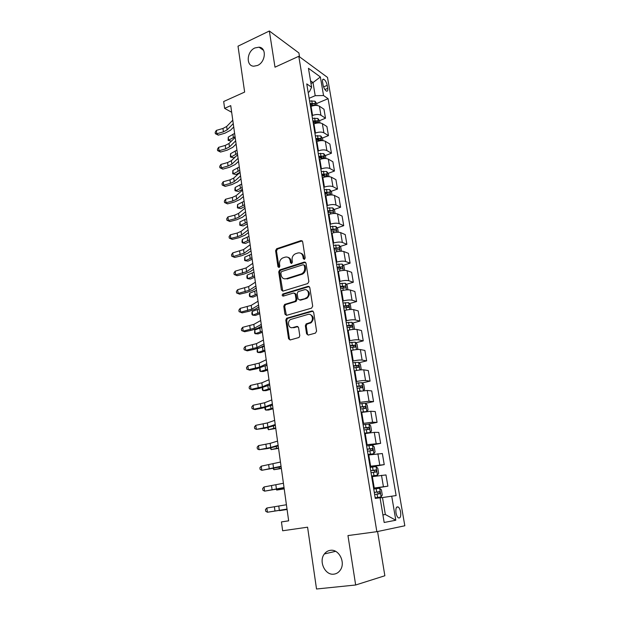 <?xml version="1.0" encoding="UTF-8"?>
<svg xmlns="http://www.w3.org/2000/svg" width="620" height="620" viewBox="0 0 620 620"><rect width="100%" height="100%" fill="white"/><g stroke="black" fill="none" stroke-linecap="round" stroke-linejoin="round"><path stroke-width="0.93" d="M304.389 259.4L305.187 258.005L302.637 241.653L301.026 240.583L276.644 248.744L275.606 250.674L277.969 266.778L279.163 267.507L279.845 266.174L279.535 264.074C279.341 261.245 280.411 259.199 282.751 257.943L285.123 257.153C287.781 256.587 289.47 257.75 290.183 260.632L290.509 262.74L291.617 263.508L292.408 262.128L292.09 260.012C291.88 257.168 292.958 255.107 295.329 253.828L297.755 253.014C300.467 252.441 302.188 253.603 302.924 256.51L303.25 258.633L304.389 259.4M330.336 550.335C327.933 550.676 325.95 551.885 324.384 553.954C318.409 561.224 325.082 575.593 333.917 574.151C336.505 573.818 338.605 572.5 340.233 570.191C345.921 562.619 338.884 548.723 330.336 550.335M254.905 47.949C246.69 51.421 245.76 66.092 253.789 66.208L257.533 65.449C265.662 62.14 266.833 47.601 259.036 47.182L254.905 47.949M400.613 512.011C400.125 509.485 399.319 507.803 398.195 506.974C396.273 506.432 395.537 508.385 395.986 512.825C396.474 515.352 397.281 517.041 398.404 517.878C400.342 518.405 401.078 516.452 400.613 512.011M306.59 333.839L308.249 335.063L315.417 333.126L316.588 331.127L313.635 312.147L311.969 310.953L286.634 318.238L285.812 320.067L288.563 338.737L290.175 339.962L299.034 337.481L299.786 335.691L298.569 327.616L296.941 326.415L292.756 327.577C288.602 328.957 286.673 321.61 290.61 319.494L307.977 314.425C312.131 312.999 314.255 320.23 310.333 322.509L306.133 323.919L305.35 325.74L306.59 333.839L307.45 334.017L308.117 335.094M299.538 56.831L298.902 52.948L269.351 31L238.01 46.175L244.644 92.078L223.681 101.517L224.618 108.361L230.741 105.633L288.664 520.846L281.441 521.924L282.65 530.767L307.582 527.186L316.526 589L355.663 585.001L384.857 575.755L377.58 531.526M269.351 31L274.993 67.185L298.794 56.288L376.851 531.681L347.96 535.572L355.663 585.001M307.706 283.572L308.861 281.573L305.993 263.159L304.366 262.051L279.69 269.948L278.721 271.847L281.387 289.974L282.968 291.113L307.706 283.572M309.783 287.471L312.697 306.164L311.535 308.163L286.541 315.355L284.944 314.177L283.782 306.28L284.642 304.428L295.19 301.243L296.042 299.39L295.252 294.144L293.64 292.989L283.278 296.112C282.022 295.864 281.86 295.159 282.798 294.012L308.14 286.316L309.783 287.471M322.571 82.018L323.09 85.033C323.81 88.148 324.965 90.195 326.562 91.163C327.616 91.403 328.003 90.458 327.709 88.335L327.197 85.351C326.469 82.227 325.306 80.189 323.71 79.221C322.663 78.98 322.284 79.91 322.571 82.018M298.794 56.288L327.507 77.423L404.821 525.775L376.851 531.681M308.148 92.302L309.434 91.745L311.612 87.257L306.76 83.894L375.286 498.41L380.052 497.767L384.168 522.482L395.808 520.234L385.338 514.507L382.494 497.558L380.076 497.938M311.612 87.257L308.45 68.285L320.385 76.965L323.547 95.542L315.208 95.689L309.14 98.278M316.657 103.501L328.089 98.689L323.547 95.542M328.089 98.689L396.134 495.589L391.716 496.186L395.808 520.234M288.656 520.808L281.441 521.924M224.618 108.361L231.663 112.282M310.976 83.444L313.015 82.553L310.535 80.809M315.208 95.689L313.015 82.553L320.385 76.965M310.589 323.012L310.488 322.4M306.768 298.305L306.66 297.623M382.897 514.856L385.338 514.507L382.912 514.925M373.643 488.475L387.887 486.165L373.581 488.103M387.887 486.165L385.981 474.936L371.698 476.718M370.117 467.116L384.237 464.628L369.977 466.279M384.237 464.628L382.354 453.538L368.117 455.041M369.202 445.532L380.634 443.362L366.412 444.726M380.634 443.362L378.774 432.411L374.279 432.349L364.576 433.628M368.606 424.08L377.069 422.36L372.574 422.197L362.894 423.445M377.069 422.36L375.232 411.541L370.737 411.262L361.08 412.486M365.544 403.349L373.55 401.613L369.047 401.241L359.422 402.427M373.55 401.613L371.737 390.925L367.234 390.445L357.632 391.6M362.266 382.92L370.078 381.114L365.567 380.541C363.367 380.385 360.383 380.711 356.616 381.525L355.988 381.672M370.078 381.114L368.288 370.551L363.769 369.869C361.576 369.683 358.6 370.001 354.841 370.822L354.221 370.977M359.011 362.731L366.645 360.863L362.127 360.088C359.933 359.856 356.965 360.166 353.222 361.01L352.602 361.158M366.645 360.863L364.878 350.432L360.352 349.556C358.159 349.285 355.198 349.579 351.47 350.44L350.85 350.594M355.795 342.783L363.25 340.861L358.724 339.884C356.531 339.582 353.578 339.869 349.866 340.744L349.246 340.907M363.25 340.861L361.507 330.545L356.973 329.476C354.779 329.135 351.835 329.414 348.138 330.305L347.526 330.468M352.602 323.067L359.902 321.09L355.369 319.928C353.175 319.548 350.238 319.819 346.549 320.726L345.945 320.889M359.902 321.09L358.174 310.899L353.64 309.644C351.447 309.233 348.517 309.481 344.844 310.411L344.24 310.581M349.44 303.583L356.585 301.553L352.051 300.204C349.858 299.762 346.937 300.003 343.279 300.94L342.674 301.119M356.585 301.553L354.88 291.485L350.339 290.044C348.153 289.563 345.231 289.796 341.589 290.749L340.985 290.927M346.309 284.332L353.315 282.247L348.773 280.721C346.58 280.201 343.674 280.426 340.039 281.395L339.442 281.581M353.315 282.247L351.633 272.304L347.084 270.684C344.89 270.126 341.992 270.343 338.373 271.328L337.776 271.506M343.201 265.298L350.083 263.175L345.534 261.469C343.341 260.88 340.45 261.09 336.846 262.082L336.249 262.268M350.083 263.175L348.417 253.34L343.868 251.542C341.674 250.922 338.784 251.123 335.195 252.131L334.606 252.325M340.132 246.489L346.882 244.311L342.333 242.435C340.14 241.785 337.264 241.971 333.684 243.001L333.095 243.187M346.882 244.311L345.239 234.593L340.682 232.632C338.497 231.942 335.622 232.12 332.056 233.159L331.467 233.36M337.094 227.897L343.728 225.672L339.171 223.634C336.978 222.913 334.11 223.084 330.569 224.138L329.979 224.331M343.728 225.672L342.093 216.07L337.536 213.939C335.35 213.187 332.49 213.35 328.957 214.412L328.375 214.613M334.087 209.513L340.597 207.251L336.04 205.042C333.854 204.259 331.003 204.414 327.476 205.491L326.895 205.701M340.597 207.251L338.993 197.757L334.428 195.463C332.243 194.649 329.398 194.788 325.887 195.881L325.306 196.091M331.103 191.347L337.512 189.038L332.948 186.667C330.762 185.829 327.926 185.961 324.43 187.07L323.849 187.279M337.512 189.038L335.924 179.645L331.359 177.196C329.173 176.328 326.337 176.444 322.857 177.568L322.284 177.785M328.158 173.375L334.459 171.027L329.894 168.508C327.709 167.601 324.888 167.718 321.416 168.849L320.842 169.066M334.459 171.027L332.886 161.75L328.321 159.138C326.135 158.208 323.315 158.317 319.858 159.464L319.292 159.681M325.237 155.612L331.444 153.225L326.872 150.552C324.694 149.591 321.881 149.683 318.432 150.846L317.866 151.063M331.444 153.225L329.887 144.049L325.322 141.29C323.136 140.306 320.331 140.391 316.897 141.561L316.332 141.786M322.353 138.051L328.461 135.625L323.888 132.796C321.71 131.781 318.913 131.858 315.487 133.044L314.921 133.269M328.461 135.625L326.918 126.55L322.346 123.644C320.168 122.597 317.378 122.675 313.968 123.868L313.41 124.093M319.494 120.683L325.508 118.218L320.935 115.242C318.757 114.173 315.967 114.235 312.573 115.444L312.015 115.676M325.508 118.218L323.981 109.244L319.416 106.198C317.238 105.09 314.456 105.152 311.07 106.369L310.519 106.601M315.324 122.388L316.339 121.969M317.238 140.081L319.122 139.329M319.067 157.992L321.873 156.907M321.935 175.692L324.524 174.732M324.896 193.579L326.817 192.89M327.887 211.668L328.778 211.358M382.494 497.558L391.716 496.186M304.312 259.423L303.769 256.812C303.397 254.867 302.366 253.665 300.685 253.208M287.944 257.315C289.641 257.75 290.672 258.951 291.051 260.919L291.578 263.515M302.235 240.847L277.512 249.054L276.481 250.976L279.054 267.546M305.536 262.283L280.558 270.227L279.597 272.118L282.774 291.152M304.312 265.484L303.18 264.709L281.627 271.56L280.844 272.932L281.17 275.156C281.868 278.047 283.557 279.24 286.223 278.721L301.653 273.839C303.893 272.505 304.893 270.475 304.668 267.731L304.312 265.484L305.164 265.771L304.094 264.972M284.464 278.853L286.223 278.721M305.164 265.771L305.513 268.018C305.745 270.754 304.738 272.785 302.506 274.11L287.091 278.977M294.725 293.19L296.12 294.376L296.91 299.615L296.05 301.475L285.518 304.653L284.665 306.497L286.401 315.386M309.256 286.517L283.836 294.182L283.301 296.104M305.412 298.259L306.21 297.918C310.333 295.825 308.373 288.315 304.118 289.835L298.065 291.687L297.181 293.562L297.98 298.817L299.599 299.979L307.063 298.158C310.302 294.725 310.085 291.997 306.412 289.966M306.264 298.491L300.46 300.204M310.108 314.518C313.89 316.378 314.247 319.106 311.186 322.702L306.993 324.113L306.21 325.926L307.45 334.017M291.663 327.693L292.756 327.577M297.941 326.57L293.624 327.763M313.022 311.124L287.51 318.44L286.688 320.261L289.439 338.908L290.09 339.977M317.029 105.454L316.712 103.579L314.96 101.184L309.589 100.99M310.295 105.268L315.061 105.16L314.666 103.486L310.023 103.61M310.171 104.532L314.666 103.486M228.261 137.113L228.71 140.422L231.353 141.174L228.16 140.407L228.261 137.113L234.616 133.401M228.16 140.407L235.073 136.725M233.252 123.636L227.129 129.875L223.417 131.835L216.791 133.773L218.294 135.144L224.889 133.215L230.454 130.285L233.717 126.984M232.771 120.21L226.664 126.488L222.952 128.456L216.341 130.409L216.791 133.773L215.357 133.695L215.179 132.347L216.341 130.409M218.294 135.144L215.357 133.695M319.959 122.946L319.602 120.83L317.851 118.474L312.449 118.319M313.17 122.644L317.936 122.512L317.556 120.815L312.891 120.97M313.038 121.853L317.556 120.815M235.592 156.69L233.717 157.782L230.431 157L230.539 153.714L236.941 150.102M230.539 153.714L230.996 157.054L237.413 153.466M230.431 157L233.717 157.782M322.919 140.639L322.524 138.283L320.772 135.951L315.347 135.842M316.076 140.221L320.85 140.058L320.478 138.345L315.789 138.524M315.937 139.376L320.478 138.345M240.041 172.298L236.034 174.546L232.733 173.77L232.841 170.492L239.297 166.982M232.841 170.492L233.306 173.871L239.769 170.376M232.733 173.77L236.034 174.546M325.919 158.534L325.485 155.93L323.725 153.636L318.277 153.566M319.013 157.999L323.795 157.805L323.438 156.077L318.726 156.279M318.866 157.093L323.438 156.077M242.412 189.309L238.374 191.495L235.639 190.867L242.156 187.472M235.174 187.449L235.639 190.867L235.058 190.712L234.871 189.356L235.174 187.449L241.676 184.039M235.654 140.872L229.47 146.917L225.726 148.831L219.062 150.738L220.557 152.047L227.199 150.149L232.802 147.297L236.104 144.096M235.174 137.407L228.997 143.491L225.262 145.413L218.604 147.335L219.062 150.738L217.612 150.621L217.434 149.257L218.604 147.335M220.557 152.047L217.612 150.621M238.088 158.302L231.833 164.145L228.059 166.013L221.356 167.888L222.851 169.136L229.532 167.268L235.181 164.486L238.514 161.394M237.6 154.799L231.353 160.689L227.594 162.556L220.898 164.447L221.356 167.888L219.891 167.733L219.713 166.354L220.898 164.447M222.851 169.136L219.891 167.733M240.544 175.925L234.221 181.567L230.423 183.381L223.673 185.225L225.169 186.411L231.896 184.574L237.584 181.869L240.955 178.886M240.049 172.383L233.74 178.072L229.95 179.893L223.208 181.745L223.673 185.225L222.2 185.031L222.014 183.636L223.208 181.745M225.169 186.411L222.2 185.031M328.949 176.638L328.468 173.778L326.709 171.523L321.245 171.5M321.981 175.979L326.771 175.755L326.43 174.011L321.695 174.243M321.827 175.011L326.43 174.011M244.815 206.514L240.738 208.622L237.995 208.041L244.567 204.755M237.522 204.592L237.995 208.041L237.406 207.847L237.522 204.592L244.078 201.283M243.032 193.75L236.638 199.183L232.81 200.942L226.021 202.756L227.509 203.879L234.275 202.074L240.017 199.446L243.428 196.571M242.529 190.169L236.158 195.649L232.329 197.416L225.548 199.237L226.021 202.756L224.533 202.523L224.347 201.113L225.548 199.237M227.509 203.879L224.533 202.523M332.018 194.944L331.499 191.836L329.731 189.612L324.245 189.635M324.988 194.161L329.778 193.905C330.452 193.502 330.344 192.921 329.453 192.146L324.702 192.409M324.818 193.138L329.453 192.146M247.233 223.897L243.133 225.936L240.382 225.409L247.008 222.231M239.901 221.921L240.382 225.409L239.777 225.161L239.901 221.921L246.512 218.721M335.118 213.474L334.552 210.095L332.785 207.909L327.275 207.979M328.034 212.559L332.824 212.272C333.521 211.862 333.421 211.273 332.514 210.498L327.74 210.785M327.856 211.482L332.514 210.498M249.69 241.475L245.551 243.443L242.792 242.963L249.472 239.901M242.312 239.436L242.792 242.963L242.18 242.668L241.986 241.265L242.312 239.436L248.976 236.352M338.257 232.213L337.652 228.571L335.877 226.416L330.344 226.533M331.111 231.167L335.908 230.849C336.621 230.438 336.521 229.834 335.614 229.059L330.809 229.377M330.917 230.028L335.614 229.059L333.637 229.718M252.169 259.245L247.992 261.136L245.226 260.718L251.96 257.765M244.737 257.153L245.226 260.718L244.606 260.369L244.737 257.153L251.457 254.177M341.434 251.178L340.775 247.264L339.008 245.148L333.444 245.311M334.219 249.999L339.047 249.651C339.752 249.225 339.659 248.62 338.768 247.845L333.924 248.186M334.025 248.798L338.745 247.837L336.753 248.481M254.673 277.21L250.465 279.031L247.69 278.667L254.479 275.822M247.202 275.055L247.69 278.667L247.062 278.264L246.861 276.822L247.202 275.055L253.975 272.196M344.65 270.367L343.945 266.166L342.178 264.089L336.59 264.306M337.373 269.049L342.224 268.677C342.922 268.235 342.837 267.623 341.953 266.848L337.071 267.212M337.164 267.786L339.962 267.46L340.868 268.468M257.207 295.376L252.968 297.12L250.185 296.81L257.029 294.089M249.682 293.167L250.185 296.81L249.542 296.36L249.341 294.903L249.682 293.167L256.517 290.423M245.543 211.776L239.088 217L235.228 218.705L228.392 220.488L229.881 221.534L236.693 219.759L242.474 217.217L245.923 214.458M245.04 208.157L238.592 213.419L234.74 215.132L227.92 216.922L228.392 220.488L226.889 220.208L226.703 218.783L227.92 216.922M229.881 221.534L226.889 220.208M248.093 230.012L241.56 235.011L237.669 236.662L230.787 238.413L232.275 239.39L239.134 237.654L244.962 235.189L248.442 232.547M247.581 226.347L241.064 231.392L237.181 233.05L230.307 234.81L230.787 238.413L229.276 238.088L229.082 236.654L230.307 234.81M232.275 239.39L229.276 238.088M250.666 248.457L244.055 253.231L233.213 256.541L234.701 257.447L241.599 255.742L247.473 253.371L250.992 250.844M250.147 244.753L243.559 249.573L232.725 252.898L233.213 256.541L231.686 256.176L231.493 254.719L232.725 252.898M234.701 257.447L231.686 256.176M253.262 267.112L246.59 271.661L235.67 274.869L237.15 275.706L244.094 274.04L250.015 271.754L253.58 269.344M252.743 263.361L246.078 267.956L235.174 271.188L235.67 274.869L234.12 274.459L233.926 272.994L235.174 271.188M237.15 275.706L234.12 274.459M255.897 285.983L249.147 290.3L238.15 293.407L239.63 294.175L246.621 292.539L252.588 290.346L256.192 288.06M255.37 282.193L248.636 286.556L237.646 289.687L238.15 293.407L236.584 292.958L236.391 291.47L237.646 289.687M239.63 294.175L236.584 292.958M347.905 289.788L347.154 285.301L345.379 283.262L339.768 283.526M340.558 288.331L345.433 287.92C346.131 287.471 346.053 286.858 345.185 286.076L340.248 286.471M340.341 286.998L343.185 286.665L344.069 287.703M259.772 313.751L255.494 315.41L252.704 315.162L259.602 312.558M252.201 311.472L252.704 315.162L252.053 314.65L251.852 313.178L252.201 311.472L259.09 308.853M258.563 305.079L251.736 309.155L240.653 312.162L242.133 312.852L249.17 311.256L255.192 309.155L258.827 307.001M258.029 301.243L251.216 305.365L240.149 308.396L240.653 312.162L239.08 311.666L238.878 310.163L240.149 308.396M242.133 312.852L239.08 311.666M351.06 309.442L350.393 304.66L348.618 302.661L342.976 302.978M343.782 307.838L348.68 307.396L348.448 305.528L343.472 305.954M343.55 306.443L346.44 306.102L347.301 307.171M262.361 332.328L258.044 333.909L255.254 333.715L262.214 331.243M254.743 329.987L255.254 333.715L254.588 333.157L254.743 329.987L261.687 327.492M287.455 318.215L287.045 318.339M261.26 324.399L254.355 328.22L243.195 331.134L244.667 331.747L251.751 330.189L257.819 328.181L261.501 326.151M260.718 320.517L253.828 324.392L242.684 327.321L243.195 331.134L241.606 330.592L241.397 329.065L242.684 327.321M244.667 331.747L241.606 330.592M354.097 329.352L354.469 328.98L353.671 324.245L351.897 322.292L346.231 322.663M347.045 327.585L351.974 327.112L351.749 325.221L346.735 325.678M346.805 326.112L349.734 325.763L350.579 326.872M264.988 351.122L260.632 352.617L257.827 352.486L264.849 350.137M257.308 348.711L257.827 352.486L257.153 351.865L257.308 348.711L264.322 346.34M263.981 343.945L256.998 347.518L245.76 350.323L247.233 350.858L254.363 349.339L260.485 347.425L264.205 345.534M263.438 340.024L256.471 343.643L245.241 346.471L245.76 350.323L244.156 349.734L243.947 348.192L245.241 346.471M357.19 349.51L357.794 348.866L356.996 344.069L355.214 342.163L349.525 342.589M350.346 347.564L355.299 347.06L355.09 345.146L350.029 345.635M350.099 346.03L353.067 345.666L353.896 346.805M267.638 370.125L263.244 371.535L260.431 371.465L267.514 369.249M259.958 368.009L260.431 371.465L259.749 370.783L259.819 368.048M265.422 365.846L266.98 365.405M266.747 363.731L259.679 367.04L248.356 369.737L249.829 370.187L257.005 368.714L266.941 365.141M266.189 359.755L259.137 363.119L247.837 365.839L248.356 369.737L246.737 369.101L246.528 367.544L247.837 365.839M360.344 369.915L361.166 368.985L360.352 364.134L358.577 362.274L352.858 362.747M355.159 370.752L354.206 370.884M353.695 367.792L358.67 367.249L358.476 365.32L353.369 365.839M353.431 366.18L356.438 365.815L357.244 366.986M270.32 389.344L265.887 390.67L263.074 390.662L270.212 388.577M262.655 387.639L263.074 390.662L262.376 389.926L262.322 387.725M269.537 383.749L262.392 386.787L250.984 389.383L252.456 389.748L259.679 388.314L269.708 384.989M268.971 379.727L261.841 382.819L250.457 385.431L250.984 389.383L249.349 388.694L249.139 387.113L250.457 385.431M363.553 390.585L364.576 389.352L363.754 384.439L362.018 382.672L356.237 383.16M361.072 390.918L357.593 391.39M357.081 388.26L362.08 387.686L361.902 385.733L356.748 386.283M356.802 386.578L359.856 386.206L360.638 387.423M273.033 408.789L268.561 410.029L265.74 410.084L272.94 408.138M265.383 407.495L265.74 410.084L265.027 409.285L264.841 407.627M272.366 404.007L265.135 406.774L253.642 409.254L255.107 409.533L262.384 408.138L272.513 405.061M271.793 399.931L264.585 402.76L253.107 405.263L253.642 409.254L251.991 408.51L251.774 406.921L253.107 405.263M366.831 411.51L368.032 409.967L367.195 405L365.42 403.225L359.654 403.821M366.629 411.533L361.026 412.161M362.63 412.168L361.065 412.393M360.507 408.983L365.529 408.379L365.366 406.402L360.173 406.983M360.212 407.232L363.312 406.844L364.072 408.107M275.776 428.459L268.437 429.73L275.699 427.924M268.142 427.591L268.437 429.73L267.553 427.722M364.537 433.357L370.31 432.496L371.527 430.838L370.683 425.808L368.9 424.08L363.111 424.739M370.31 432.496L364.506 433.179M363.971 429.962L369.024 429.319L368.877 427.32L363.638 427.939M363.669 428.133L366.808 427.738L367.551 429.048M278.55 448.361L271.165 449.601L278.488 447.935M270.932 447.927L271.165 449.601L270.343 448.051M368.04 454.592L373.852 453.716L375.061 451.964L374.209 446.873L372.426 445.199L366.606 445.912M373.852 453.716L368.024 454.46M367.482 451.205L372.558 450.523L372.426 448.508L367.149 449.159M367.172 449.299L370.349 448.896L371.062 450.26M281.356 468.495L273.924 469.712L281.317 468.193M273.761 468.511L273.924 469.712L273.164 468.619M371.597 476.082L377.44 475.207L378.649 473.354L377.781 468.201L375.999 466.581L370.156 467.356M377.44 475.207L371.582 476.013M371.039 472.719L376.138 471.998L376.022 469.952L370.698 470.642M370.714 470.727L373.93 470.317L374.62 471.75M284.2 488.87L276.714 490.056L284.177 488.684M276.621 489.335L276.714 490.056L276.249 489.405M275.226 424.506L267.91 427.002L256.331 429.365L265.12 428.211L275.342 425.382M274.644 420.391L267.352 422.941L255.789 425.32L256.331 429.365L254.665 428.567L254.448 426.955L255.789 425.32M278.117 445.261L270.715 447.469L259.051 449.709L267.887 448.516L278.217 445.95M277.535 441.091L270.157 443.354L258.509 445.625L259.051 449.709L257.37 448.864L257.153 447.229L258.509 445.625M281.046 466.271L261.81 470.309L281.116 466.767M280.457 462.047L261.252 466.17L261.81 470.309L260.106 469.402L259.888 467.751L261.252 466.17M284.014 487.545L264.601 491.149L284.053 487.839M283.418 483.267L264.035 486.964L264.601 491.149L262.88 490.195L262.655 488.521L264.035 486.964M375.193 497.852L381.075 496.961L382.276 495.016L381.401 489.792L379.618 488.227L373.744 489.071M381.075 496.961L375.193 497.829M374.643 494.496L379.765 493.737L379.657 491.668L374.294 492.396M374.302 492.427L377.557 492.001L378.208 493.536M287.076 509.485L279.543 510.64L287.068 509.431M287.021 509.074L267.422 512.244L287.029 509.167M286.417 504.75L266.848 508.005L267.422 512.244L265.685 511.229L265.461 509.539L266.848 508.005M374.24 487.994L372.349 476.61M370.621 466.163L368.76 454.917M367.055 444.602L365.219 433.504M363.529 423.321L361.716 412.354M360.05 402.287L358.259 391.46M356.616 381.525L354.841 370.822M353.222 361.01L351.47 350.44M349.866 340.744L348.138 330.305M346.549 320.726L344.844 310.411M343.279 300.94L341.589 290.749M340.039 281.395L338.373 271.328M336.846 262.082L335.195 252.131M333.684 243.001L332.056 233.159M330.569 224.138L328.957 214.412M327.476 205.491L325.887 195.881M324.43 187.07L322.857 177.568M321.416 168.849L319.858 159.464M318.432 150.846L316.897 141.561M315.487 133.044L313.968 123.868M312.573 115.444L311.07 106.369M320.935 115.242L319.416 106.198M323.888 132.796L322.346 123.644M326.872 150.552L325.322 141.29M329.894 168.508L328.321 159.138M332.948 186.667L331.359 177.196M336.04 205.042L334.428 195.463M339.171 223.634L337.536 213.939M342.333 242.435L340.682 232.632M345.534 261.469L343.868 251.542M348.773 280.721L347.084 270.684M352.051 300.204L350.339 290.044M355.369 319.928L353.64 309.644M358.724 339.884L356.973 329.476M362.127 360.088L360.352 349.556M365.567 380.541L363.769 369.869M369.047 401.241L367.234 390.445M372.574 422.197L370.737 411.262M376.138 443.416L374.279 432.349M379.758 464.899L377.875 453.693M383.416 486.661L381.509 475.308M323.578 86.901L327.197 85.351M324.88 89.544L327.709 88.335M303.769 256.812L302.924 256.51M291.369 263.027L290.509 262.74M291.051 260.919L290.183 260.632M278.853 267.057L277.969 266.778M276.481 250.976L275.606 250.674M277.582 249.031L276.714 248.721M301.878 240.909L301.026 240.583M304.102 258.928L303.25 258.633M282.263 290.222L281.387 289.974M279.597 272.118L278.721 271.847M280.705 270.165L279.837 269.894M305.211 262.345L304.366 262.051M301.855 274.373L301.002 274.102M305.513 268.018L304.668 267.731M285.828 314.379L284.944 314.177M284.665 306.497L283.782 306.28M285.789 304.536L284.913 304.319M295.771 301.591L294.903 301.367M296.91 299.615L296.042 299.39M296.12 294.376L295.252 294.144M283.836 294.182L282.96 293.942M308.985 286.572L308.14 286.316M306.21 325.926L305.35 325.74M307.373 323.942L306.512 323.749M310.147 323.167L309.295 322.974M297.809 326.601L296.941 326.415M289.439 338.908L288.563 338.737M286.688 320.261L285.812 320.067M287.827 318.3L286.952 318.106M312.813 311.17L311.969 310.953M315.696 105.4L315.007 101.246M312.178 103.354L311.744 100.734M312.589 105.85L312.449 105.013M232.919 134.269L233.383 137.594M227.129 129.875L226.664 126.488M223.417 131.835L222.952 128.456M318.626 122.907L317.889 118.529M315.061 120.706L314.619 118.056M315.495 123.357L315.332 122.388M235.236 150.947L235.708 154.303M321.579 140.608L320.811 136.013M317.975 138.26L317.525 135.578M318.44 141.066L318.254 139.957M237.576 167.803L238.049 171.198M324.57 158.511L323.764 153.69M320.92 156.008L320.47 153.303M321.408 158.976L321.207 157.728M239.948 184.838L240.421 188.271M229.47 146.917L228.997 143.491M225.726 148.831L225.262 145.413M231.833 164.145L231.353 160.689M228.059 166.013L227.594 162.556M234.221 181.567L233.74 178.072M230.423 183.381L229.95 179.893M327.6 176.623L326.756 171.577M323.904 173.964L323.446 171.221M324.415 177.088L324.19 175.7M242.343 202.066L242.823 205.53M236.638 199.183L236.158 195.649M232.81 200.942L232.329 197.416M330.662 194.951L329.778 189.666M326.918 192.123L326.453 189.356M327.461 195.416L327.205 193.882M244.761 219.48L245.249 222.983M333.754 213.489L332.832 207.963M329.964 210.498L329.499 207.692M330.538 213.954L330.259 212.272M247.202 237.08L247.698 240.622M336.892 232.244L335.924 226.471M333.048 229.082L332.584 226.246M333.653 232.717L333.351 230.88M249.674 254.882L250.178 258.463M340.062 251.216L339.055 245.195M336.172 247.892L335.699 245.016M336.807 251.697L336.474 249.705M252.177 272.877L252.681 276.497M343.271 270.421L342.217 264.143M339.334 266.91L338.846 264.004M339.993 270.901L339.636 268.755M254.704 291.075L255.215 294.74M339.907 267.46L341.915 266.84M239.088 217L238.592 213.419M235.228 218.705L234.74 215.132M241.56 235.011L241.064 231.392M237.669 236.662L237.181 233.05M244.055 253.231L243.559 249.573M240.142 254.82L239.646 251.178M246.59 271.661L246.078 267.956M242.637 273.188L242.133 269.499M249.147 290.3L248.636 286.556M245.163 291.772L244.652 288.037M346.518 289.85L345.425 283.317M342.527 286.161L342.038 283.224M343.224 290.338L342.837 288.029M257.261 309.481L257.773 313.185M343.092 286.665L345.123 286.068M251.736 309.155L251.216 305.365M247.713 310.558L247.202 306.784M349.796 309.519L348.665 302.715M345.766 305.644L345.27 302.669M346.487 310.008L346.076 307.528M259.85 328.089L260.369 331.839M346.324 306.094L348.37 305.521M254.355 328.22L253.828 324.392M250.302 329.569L249.783 325.748M353.129 329.422L351.943 322.346M349.037 325.361L348.533 322.346M349.788 329.918L349.354 327.267M262.462 346.913L262.988 350.703M349.595 325.763L351.656 325.206M256.998 347.518L256.471 343.643M252.913 348.797L252.394 344.937M356.492 349.572L355.26 342.209M352.346 345.317L351.842 342.263M353.137 350.067L352.672 347.239M265.112 365.994L265.639 369.784M352.904 345.666L354.981 345.131M259.679 367.04L259.137 363.119M255.564 368.257L255.029 364.343M359.894 369.962L358.624 362.32M355.702 365.506L355.19 362.421M356.523 370.466L356.027 367.459M267.863 385.772L268.321 389.089M356.244 365.808L358.344 365.304M262.392 386.787L261.841 382.819M258.238 387.934L257.703 383.981M363.343 390.608L362.018 382.672M359.096 385.95L358.577 382.827M359.941 391.057L359.422 387.926M270.638 405.775L271.033 408.611M359.639 386.198L361.747 385.718M265.135 406.774L264.585 402.76M260.942 407.851L260.4 403.853M366.839 411.502L365.459 403.271M362.529 406.643L362.01 403.481M363.39 411.82L362.863 408.642M273.451 426.025L273.776 428.366M363.064 406.836L365.196 406.379M370.341 432.458L368.947 424.127M366.009 427.599L365.482 424.398M366.877 432.83L366.343 429.621M276.303 446.516L276.551 448.353M366.536 427.73L368.683 427.296M373.883 453.677L372.473 445.238M369.528 448.81L368.993 445.563M370.411 454.111L369.869 450.856M279.178 467.255L279.364 468.573M370.055 448.888L372.217 448.477M377.471 475.16L376.046 466.62M373.101 470.286L372.55 467M373.992 475.649L373.442 472.363M282.1 488.25L282.209 489.041M373.612 470.301L375.798 469.921M267.91 427.002L267.352 422.941M263.686 428.009L263.136 423.956M270.715 447.469L270.157 443.354M266.461 448.4L265.903 444.3M273.56 468.185L272.994 464.024M269.266 469.038L268.7 464.892M276.442 489.157L275.861 484.941M272.103 489.932L271.537 485.731M381.106 496.914L379.665 488.265M376.704 492.032L376.154 488.707M377.611 497.465L377.061 494.132M377.216 491.993L379.417 491.637M279.349 510.376L278.767 506.114M274.978 511.074L274.404 506.827M335.591 551.327L324.384 553.954M396.63 507.199L398.195 506.974M322.663 79.67L323.71 79.221M263.539 50.328L259.036 47.182M277.512 249.054L276.644 248.744M280.558 270.227L279.69 269.948M302.506 274.11L301.653 273.839M285.518 304.653L284.642 304.428M296.05 301.475L295.19 301.243M283.673 294.244L282.798 294.012M307.063 298.158L306.21 297.918M306.993 324.113L306.133 323.919M311.186 322.702L310.333 322.509M287.51 318.44L286.634 318.238M339.962 267.46L341.953 266.848M343.185 286.665L345.185 286.076M346.44 306.102L348.448 305.528M349.734 325.763L351.749 325.221M353.067 345.666L355.097 345.146M356.438 365.815L358.476 365.32M359.856 386.206L361.902 385.733M363.312 406.844L365.366 406.402M366.808 427.738L368.877 427.32M370.349 448.896L372.426 448.508M373.93 470.317L376.022 469.952M377.557 492.001L379.657 491.668"/></g></svg>
